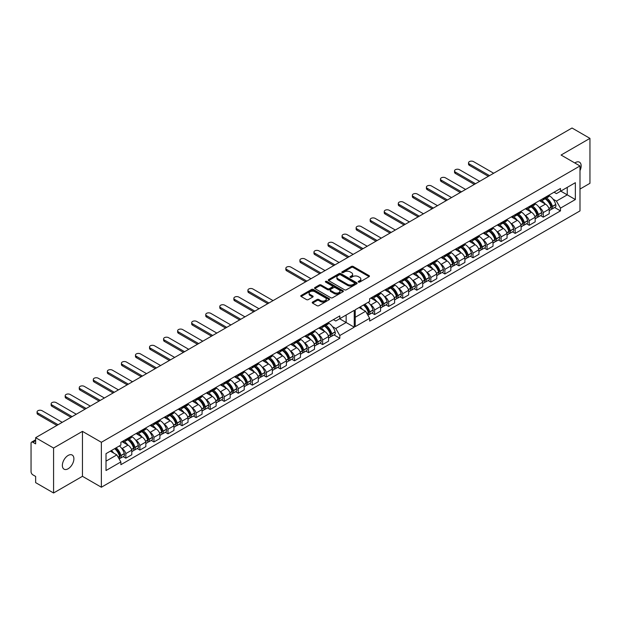 <?xml version="1.0" encoding="UTF-8"?>
<svg xmlns="http://www.w3.org/2000/svg" width="621" height="621" viewBox="0 0 621 621"><rect width="100%" height="100%" fill="white"/><g stroke="black" fill="none" stroke-linecap="round" stroke-linejoin="round"><path stroke-width="0.93" d="M579.991 170.612A8.158 4.712 120 0 0 579.478 162.182A8.158 4.712 120 0 0 575.395 162.586A8.158 4.712 120 0 0 574.798 162.966M68.124 468.77A8.158 4.712 120 0 0 73.457 461.582A8.158 4.712 120 0 0 72.207 455.046A8.158 4.712 120 0 0 68.124 455.449A8.158 4.712 120 0 0 62.799 462.637A8.158 4.712 120 0 0 64.048 469.173A8.158 4.712 120 0 0 68.124 468.77M358.457 282.089A0.877 0.505 0 0 0 359.699 282.089L369.091 276.663A1.25 0.722 0 0 0 369.464 276.151A1.25 0.722 0 0 0 369.091 275.639L353.178 266.448A1.25 0.722 0 0 0 351.408 266.448L342.008 271.874A0.877 0.505 0 0 0 343.25 272.588L344.461 271.889A4.005 2.313 0 0 1 350.128 271.889L351.447 272.65A4.005 2.313 0 0 1 352.619 274.288A4.005 2.313 0 0 1 351.447 275.918L350.236 276.624A0.877 0.505 0 0 0 351.47 277.339L352.689 276.632A4.005 2.313 0 0 1 358.348 276.632L359.675 277.401A4.005 2.313 0 0 1 360.848 279.039A4.005 2.313 0 0 1 359.675 280.669L358.457 281.367A0.877 0.505 0 0 0 358.457 282.089L358.457 281.367M344.554 289.805A1.25 0.722 0 0 0 346.324 289.805L356.757 283.781A1.25 0.722 0 0 0 357.122 283.277A1.25 0.722 0 0 0 356.757 282.765L340.836 273.574A1.25 0.722 0 0 0 339.066 273.574L328.633 279.597A1.25 0.722 0 0 0 328.268 280.11A1.25 0.722 0 0 0 328.633 280.614L344.554 289.805M35.645 437.689L572.019 128.011L589.95 138.367L561.073 155.04L579.991 165.962L101.37 442.292L82.453 431.37L53.577 448.036L35.645 437.689L35.645 443.875L32.851 442.268A2.546 1.475 -120 0 0 31.578 442.136A2.546 1.475 -120 0 0 31.05 443.309L31.05 471.712A2.546 1.475 -120 0 0 32.851 474.832L35.645 476.447L35.645 482.633L53.577 492.989L82.453 476.315L101.37 487.237L579.991 210.907L579.991 165.962M312.58 302.085A1.25 0.722 0 0 0 312.216 302.598A1.25 0.722 0 0 0 312.58 303.11L317.044 305.687A1.25 0.722 0 0 0 318.814 305.687L329.254 299.664A1.25 0.722 0 0 0 329.619 299.151A1.25 0.722 0 0 0 329.254 298.639L313.333 289.448A1.25 0.722 0 0 0 311.563 289.448L301.131 295.48A1.25 0.722 0 0 0 300.758 295.984A1.25 0.722 0 0 0 301.131 296.496L306.526 299.609A1.25 0.722 0 0 0 308.288 299.609L312.759 297.032A1.25 0.722 0 0 0 313.124 296.52A1.25 0.722 0 0 0 312.759 296.015L310.081 294.47A3.346 1.933 0 0 1 309.103 293.104A3.346 1.933 0 0 1 311.168 291.319A3.346 1.933 0 0 1 314.816 291.738L325.295 297.785A3.346 1.933 0 0 1 326.273 299.151A3.346 1.933 0 0 1 324.209 300.937A3.346 1.933 0 0 1 320.56 300.517L318.814 299.508A1.25 0.722 0 0 0 317.044 299.508L312.58 302.085L312.58 303.11L317.044 300.548L317.044 299.508M325.932 282.276A0.877 0.505 0 0 1 326.817 282.4L342.986 291.73L332.569 297.746A1.25 0.722 0 0 1 330.799 297.746L314.878 288.555L319.349 286.002L319.349 284.961L314.878 287.539A1.25 0.722 0 0 0 314.513 288.051A1.25 0.722 0 0 0 314.878 288.555L314.878 287.539M319.349 286.002A1.25 0.722 0 0 1 321.119 286.002L321.119 284.961A1.25 0.722 0 0 0 319.349 284.961M321.119 284.961L327.57 288.687A1.25 0.722 0 0 0 329.34 288.687L332.305 286.972A1.25 0.722 0 0 0 332.67 286.467A1.25 0.722 0 0 0 332.305 285.955L325.583 282.074A0.877 0.505 0 0 1 326.817 281.36L343.002 290.706A1.25 0.722 0 0 1 343.374 291.21A1.25 0.722 0 0 1 343.002 291.723L343.002 290.706M579.991 189.063L589.95 183.311L589.95 138.367M121.669 448.339L122.05 448.564A5.861 3.384 60 0 1 125.838 453.578L131.784 450.147A5.861 3.384 -120 0 0 127.996 445.125L122.011 441.671M124.984 441.36L130.93 437.929A5.861 3.384 -120 0 0 131.784 436.99L125.838 440.421A5.861 3.384 60 0 1 124.984 441.36A5.861 3.384 60 0 1 122.585 441.337M125.838 440.421L125.838 439.458M123.152 456.637L125.838 458.182L125.838 453.578M135.727 440.227L136.108 440.444A5.861 3.384 60 0 1 139.896 445.467L139.896 450.07L145.842 446.639L145.842 442.028A5.861 3.384 -120 0 0 142.054 437.013L136.061 433.551M139.896 431.339L139.896 432.301A5.861 3.384 60 0 1 139.042 433.241A5.861 3.384 60 0 1 136.636 433.217M137.21 448.517L139.896 450.07M125.838 458.182L131.784 454.751L131.784 450.147M131.784 436.99L131.784 436.02M319.931 343.025L322.617 344.57L328.563 341.139L328.563 336.535A5.861 3.384 -120 0 0 324.783 331.513L318.79 328.059M322.617 325.846L322.617 326.809A5.861 3.384 60 0 1 321.763 327.748L327.709 324.317A5.861 3.384 -120 0 0 328.563 323.378L328.563 322.415M318.449 334.727L318.837 334.952A5.861 3.384 60 0 1 322.617 339.966L322.617 344.57M321.763 327.748A5.861 3.384 60 0 1 319.365 327.725M305.881 351.137L308.559 352.689L314.513 349.258L314.513 344.647A5.861 3.384 -120 0 0 310.725 339.633L304.732 336.171M308.559 333.958L308.559 334.921A5.861 3.384 60 0 1 307.705 335.86L313.659 332.429A5.861 3.384 -120 0 0 314.513 331.49L314.513 330.527M304.399 342.846L304.779 343.064A5.861 3.384 60 0 1 308.559 348.086L308.559 352.689M307.705 335.86A5.861 3.384 60 0 1 305.307 335.837M291.823 359.256L294.509 360.801L300.455 357.37L300.455 352.767A5.861 3.384 -120 0 0 296.667 347.744L290.675 344.29M294.509 342.078L294.509 343.04A5.861 3.384 60 0 1 293.655 343.98L299.601 340.549A5.861 3.384 -120 0 0 300.455 339.609L300.455 338.639M290.341 350.958L290.721 351.183A5.861 3.384 60 0 1 294.509 356.198L294.509 360.801M293.655 343.98A5.861 3.384 60 0 1 291.249 343.956M277.766 367.368L280.451 368.921L286.397 365.482L286.397 360.879A5.861 3.384 -120 0 0 282.617 355.864L276.624 352.402M280.451 350.19L280.451 351.152A5.861 3.384 60 0 1 279.597 352.091L285.544 348.66A5.861 3.384 -120 0 0 286.397 347.721L286.397 346.759M276.283 359.07L276.663 359.295A5.861 3.384 60 0 1 280.451 364.31L280.451 368.921M279.597 352.091A5.861 3.384 60 0 1 277.199 352.068M263.708 375.48L266.393 377.032L272.34 373.601L272.34 368.998A5.861 3.384 -120 0 0 268.559 363.976L262.567 360.514M266.393 358.309L266.393 359.272A5.861 3.384 60 0 1 265.54 360.211L271.486 356.772A5.861 3.384 -120 0 0 272.34 355.833L272.34 354.87M262.225 367.19L262.613 367.407A5.861 3.384 60 0 1 266.393 372.429L266.393 377.032M265.54 360.211A5.861 3.384 60 0 1 263.141 360.188M249.658 383.599L252.336 385.152L258.289 381.713L258.289 377.11A5.861 3.384 -120 0 0 254.501 372.088L248.509 368.633M252.336 366.421L252.336 367.384A5.861 3.384 60 0 1 251.489 368.323L257.436 364.892A5.861 3.384 -120 0 0 258.289 363.953L258.289 362.99M248.175 375.301L248.555 375.526A5.861 3.384 60 0 1 252.336 380.541L252.336 385.152M251.489 368.323A5.861 3.384 60 0 1 249.083 368.3M235.6 391.711L238.285 393.264L244.232 389.833L244.232 385.222A5.861 3.384 -120 0 0 240.443 380.207L234.451 376.745M238.285 374.533L238.285 375.503A5.861 3.384 60 0 1 237.432 376.442L243.378 373.004A5.861 3.384 -120 0 0 244.232 372.064L244.232 371.102M234.117 383.421L234.497 383.638A5.861 3.384 60 0 1 238.285 388.661L238.285 393.264M237.432 376.442A5.861 3.384 60 0 1 235.025 376.411M221.542 399.831L224.228 401.376L230.174 397.945L230.174 393.341A5.861 3.384 -120 0 0 226.393 388.319L220.401 384.865M224.228 382.652L224.228 383.615A5.861 3.384 60 0 1 223.374 384.554L229.32 381.123A5.861 3.384 -120 0 0 230.174 380.184L230.174 379.221M220.059 391.533L220.447 391.758A5.861 3.384 60 0 1 224.228 396.772L224.228 401.376M223.374 384.554A5.861 3.384 60 0 1 220.975 384.531M207.484 407.943L210.17 409.495L216.116 406.064L216.116 401.453A5.861 3.384 -120 0 0 212.335 396.439L206.343 392.977M210.17 390.764L210.17 391.727A5.861 3.384 60 0 1 209.316 392.666L215.262 389.235A5.861 3.384 -120 0 0 216.116 388.296L216.116 387.333M206.009 399.652L206.389 399.87A5.861 3.384 60 0 1 210.17 404.892L210.17 409.495M209.316 392.666A5.861 3.384 60 0 1 206.917 392.643M193.434 416.062L196.12 417.607L202.066 414.176L202.066 409.573A5.861 3.384 -120 0 0 198.278 404.55L192.285 401.088M196.12 398.884L196.12 399.846A5.861 3.384 60 0 1 195.266 400.786L201.212 397.355A5.861 3.384 -120 0 0 202.066 396.415L202.066 395.445M191.951 407.764L192.331 407.981A5.861 3.384 60 0 1 196.12 413.004L196.12 417.607M195.266 400.786A5.861 3.384 60 0 1 192.859 400.762M179.376 424.174L182.062 425.727L188.008 422.288L188.008 417.685A5.861 3.384 -120 0 0 184.22 412.67L178.227 409.208M182.062 406.996L182.062 407.958A5.861 3.384 60 0 1 181.208 408.897L187.154 405.466A5.861 3.384 -120 0 0 188.008 404.527L188.008 403.565M177.893 415.876L178.274 416.101A5.861 3.384 60 0 1 182.062 421.116L182.062 425.727M181.208 408.897A5.861 3.384 60 0 1 178.809 408.874M165.318 432.286L168.004 433.838L173.95 430.407L173.95 425.804A5.861 3.384 -120 0 0 170.17 420.782L164.177 417.32M168.004 415.115L168.004 416.078A5.861 3.384 60 0 1 167.15 417.017L173.096 413.578A5.861 3.384 -120 0 0 173.95 412.639L173.95 411.676M163.835 423.996L164.223 424.213A5.861 3.384 60 0 1 168.004 429.235L168.004 433.838M167.15 417.017A5.861 3.384 60 0 1 164.751 416.994M151.268 440.405L153.946 441.95L159.892 438.519L159.892 433.916A5.861 3.384 -120 0 0 156.112 428.894L150.119 425.439M153.946 423.227L153.946 424.19A5.861 3.384 60 0 1 153.092 425.129L159.038 421.698A5.861 3.384 -120 0 0 159.892 420.759L159.892 419.796M149.785 432.107L150.166 432.332A5.861 3.384 60 0 1 153.946 437.347L153.946 441.95M153.092 425.129A5.861 3.384 60 0 1 150.693 425.106M139.042 433.241L144.988 429.81A5.861 3.384 -120 0 0 145.842 428.87L145.842 427.908M153.946 437.347L159.892 433.916M168.004 429.235L173.95 425.804M182.062 421.116L188.008 417.685M196.12 413.004L202.066 409.573M210.17 404.892L216.116 401.453M224.228 396.772L230.174 393.341M238.285 388.661L244.232 385.222M252.336 380.541L258.289 377.11M266.393 372.429L272.34 368.998M280.451 364.31L286.397 360.879M294.509 356.198L300.455 352.767M308.559 348.086L314.513 344.647M322.617 339.966L328.563 336.535M139.896 445.467L145.842 442.028M159.892 420.759L153.946 424.19M173.95 412.639L168.004 416.078M188.008 404.527L182.062 407.958M202.066 396.415L196.12 399.846M216.116 388.296L210.17 391.727M230.174 380.184L224.228 383.615M244.232 372.064L238.285 375.503M258.289 363.953L252.336 367.384M272.34 355.833L266.393 359.272M286.397 347.721L280.451 351.152M300.455 339.609L294.509 343.04M314.513 331.49L308.559 334.921M328.563 323.378L322.617 326.809M145.842 428.87L139.896 432.301M346.138 315.026L354.242 310.345L354.242 327.197L339.827 335.519L335.775 328.501L346.138 322.516L346.138 315.026M106.012 461.147L116.826 454.906L120.878 461.931L106.012 470.516L106.012 453.656L120.878 445.078L120.878 442.315L339.827 315.91L339.827 318.666L335.775 321.01L333.384 319.629M332.507 326.615L335.775 328.501M339.648 318.775L354.242 327.197M53.577 448.036L53.577 492.989M370.442 304.717L370.822 304.934A5.861 3.384 60 0 1 374.61 309.949L374.61 314.56L380.557 311.121L380.557 306.518A5.861 3.384 -120 0 0 376.768 301.503L370.776 298.041M374.61 295.829L374.61 296.791A5.861 3.384 60 0 1 373.757 297.731A5.861 3.384 60 0 1 371.35 297.707M371.925 313.007L374.61 314.56M373.757 297.731L379.703 294.3A5.861 3.384 -120 0 0 380.557 293.36L380.557 292.398M384.5 296.597L384.88 296.822A5.861 3.384 60 0 1 388.661 301.837L388.661 306.44L394.607 303.009L394.607 298.406A5.861 3.384 -120 0 0 390.826 293.384L384.834 289.929M388.661 287.717L388.661 288.68A5.861 3.384 60 0 1 387.807 289.619A5.861 3.384 60 0 1 385.408 289.596M385.983 304.895L388.661 306.44M387.807 289.619L393.753 286.188A5.861 3.384 -120 0 0 394.607 285.249L394.607 284.278M398.55 288.486L398.938 288.703A5.861 3.384 60 0 1 402.718 293.725L402.718 298.328L408.665 294.897L408.665 290.286A5.861 3.384 -120 0 0 404.884 285.272L398.892 281.81M402.718 279.597L402.718 280.56A5.861 3.384 60 0 1 401.865 281.499A5.861 3.384 60 0 1 399.466 281.476M400.033 296.776L402.718 298.328M401.865 281.499L407.811 278.068A5.861 3.384 -120 0 0 408.665 277.129L408.665 276.166M412.608 280.366L412.988 280.591A5.861 3.384 60 0 1 416.776 285.606L416.776 290.209L422.722 286.778L422.722 282.175A5.861 3.384 -120 0 0 418.934 277.152L412.942 273.698M416.776 271.486L416.776 272.448A5.861 3.384 60 0 1 415.923 273.387A5.861 3.384 60 0 1 413.516 273.364M414.091 288.664L416.776 290.209M415.923 273.387L421.869 269.956A5.861 3.384 -120 0 0 422.722 269.017L422.722 268.055M426.666 272.254L427.046 272.472A5.861 3.384 60 0 1 430.834 277.494L430.834 282.097L436.78 278.666L436.78 274.063A5.861 3.384 -120 0 0 432.992 269.04L427 265.578M430.834 263.374L430.834 264.336A5.861 3.384 60 0 1 429.98 265.276A5.861 3.384 60 0 1 427.574 265.252M428.148 280.545L430.834 282.097M429.98 265.276L435.926 261.837A5.861 3.384 -120 0 0 436.78 260.898L436.78 259.935M440.724 264.135L441.104 264.36A5.861 3.384 60 0 1 444.884 269.374L444.884 273.985L450.83 270.546L450.83 265.943A5.861 3.384 -120 0 0 447.05 260.929L441.057 257.467M444.884 255.254L444.884 256.217A5.861 3.384 60 0 1 444.031 257.156A5.861 3.384 60 0 1 441.632 257.133M442.199 272.433L444.884 273.985M444.031 257.156L449.977 253.725A5.861 3.384 -120 0 0 450.83 252.786L450.83 251.823M454.774 256.023L455.154 256.24A5.861 3.384 60 0 1 458.942 261.262L458.942 265.866L464.888 262.435L464.888 257.831A5.861 3.384 -120 0 0 461.108 252.809L455.115 249.347M458.942 247.142L458.942 248.105A5.861 3.384 60 0 1 458.088 249.044A5.861 3.384 60 0 1 455.69 249.021M456.256 264.321L458.942 265.866M458.088 249.044L464.034 245.613A5.861 3.384 -120 0 0 464.888 244.674L464.888 243.704M468.832 247.911L469.212 248.128A5.861 3.384 60 0 1 473 253.151L473 257.754L478.946 254.323L478.946 249.712A5.861 3.384 -120 0 0 475.158 244.697L469.165 241.235M473 239.023L473 239.985A5.861 3.384 60 0 1 472.146 240.925A5.861 3.384 60 0 1 469.74 240.901M470.314 256.201L473 257.754M472.146 240.925L478.092 237.494A5.861 3.384 -120 0 0 478.946 236.554L478.946 235.592M482.89 239.791L483.27 240.016A5.861 3.384 60 0 1 487.05 245.031L487.05 249.634L493.004 246.203L493.004 241.6A5.861 3.384 -120 0 0 489.216 236.578L483.223 233.123M487.05 230.911L487.05 231.874A5.861 3.384 60 0 1 486.204 232.813A5.861 3.384 60 0 1 483.798 232.79M484.372 248.09L487.05 249.634M486.204 232.813L492.15 229.382A5.861 3.384 -120 0 0 493.004 228.443L493.004 227.48M496.94 231.68L497.328 231.897A5.861 3.384 60 0 1 501.108 236.919L501.108 241.522L507.054 238.091L507.054 233.48A5.861 3.384 -120 0 0 503.274 228.466L497.281 225.004M501.108 222.792L501.108 223.762A5.861 3.384 60 0 1 500.254 224.701A5.861 3.384 60 0 1 497.856 224.67M498.422 239.97L501.108 241.522M500.254 224.701L506.2 221.262A5.861 3.384 -120 0 0 507.054 220.323L507.054 219.36M510.998 223.56L511.378 223.785A5.861 3.384 60 0 1 515.166 228.8L515.166 233.411L521.112 229.972L521.112 225.369A5.861 3.384 -120 0 0 517.332 220.346L511.339 216.892M515.166 214.68L515.166 215.642A5.861 3.384 60 0 1 514.312 216.582A5.861 3.384 60 0 1 511.914 216.558M512.48 231.858L515.166 233.411M514.312 216.582L520.258 213.15A5.861 3.384 -120 0 0 521.112 212.211L521.112 211.249M525.055 215.448L525.436 215.666A5.861 3.384 60 0 1 529.224 220.688L529.224 225.291L535.17 221.86L535.17 217.257A5.861 3.384 -120 0 0 531.382 212.235L525.389 208.772M529.224 206.568L529.224 207.53A5.861 3.384 60 0 1 528.37 208.47A5.861 3.384 60 0 1 525.964 208.446M526.538 223.739L529.224 225.291M528.37 208.47L534.316 205.031A5.861 3.384 -120 0 0 535.17 204.092L535.17 203.129M539.113 207.329L539.494 207.554A5.861 3.384 60 0 1 543.274 212.568L543.274 217.179L549.228 213.74L549.228 209.137A5.861 3.384 -120 0 0 545.44 204.123L539.447 200.661M543.274 198.448L543.274 199.411A5.861 3.384 60 0 1 542.42 200.35A5.861 3.384 60 0 1 540.022 200.327M540.596 215.627L543.274 217.179M549.228 195.017L549.228 195.98L543.274 199.411M542.42 200.35L548.374 196.919A5.861 3.384 -120 0 0 549.228 195.98M515.166 228.8L521.112 225.369M501.108 236.919L507.054 233.48M487.05 245.031L493.004 241.6M473 253.151L478.946 249.712M458.942 261.262L464.888 257.831M444.884 269.374L450.83 265.943M430.834 277.494L436.78 274.063M416.776 285.606L422.722 282.175M402.718 293.725L408.665 290.286M388.661 301.837L394.607 298.406M374.61 309.949L380.557 306.518M529.224 220.688L535.17 217.257M543.274 212.568L549.228 209.137M521.112 212.211L515.166 215.642M507.054 220.323L501.108 223.762M493.004 228.443L487.05 231.874M478.946 236.554L473 239.985M464.888 244.674L458.942 248.105M450.83 252.786L444.884 256.217M436.78 260.898L430.834 264.336M422.722 269.017L416.776 272.448M408.665 277.129L402.718 280.56M394.607 285.249L388.661 288.68M380.557 293.36L374.61 296.791M535.17 204.092L529.224 207.53M554.041 192.231L556.432 193.612L560.484 191.268L560.484 188.512L369.65 298.693L369.65 301.449L355.235 309.77L355.235 326.623L369.65 318.301L369.65 321.057L560.484 210.884L560.484 208.128L556.432 201.103L567.245 194.862L567.245 187.371L575.356 182.69L575.356 199.543L560.484 208.128M554.646 207.515L560.484 210.884M355.235 317.261L365.598 311.284L359.109 307.535M365.598 311.284L369.65 318.301M553.055 199.155L556.432 201.103M339.827 318.666L354.242 310.345M120.878 461.931L120.878 464.687L339.827 338.282L339.827 335.519M560.484 191.268L575.356 182.69M101.37 487.237L101.37 442.292M82.453 476.315L82.453 431.37M560.755 191.113L575.356 199.543M116.826 454.906L110.336 451.164M333.989 334.905L339.827 338.282M358.806 282.213L359.675 281.709A4.005 2.313 0 0 0 360.848 280.079L360.848 279.039M352.619 274.288L352.619 275.328A4.005 2.313 0 0 1 351.447 276.958L350.586 277.463M369.076 276.671L353.178 267.488A1.25 0.722 0 0 0 351.408 267.488L342.357 272.712M326.273 299.151L326.273 300.191A3.346 1.933 0 0 1 324.209 301.977A3.346 1.933 0 0 1 320.56 301.558L318.814 300.548A1.25 0.722 0 0 0 317.044 300.548M309.103 293.104L309.103 294.144A3.346 1.933 0 0 0 310.081 295.511L310.081 294.47M312.759 296.015L312.759 297.032L310.081 295.511M329.254 298.639L329.254 299.664L313.333 290.488A1.25 0.722 0 0 0 311.563 290.488L301.146 296.504L301.131 295.48M321.119 286.002L327.57 289.728A1.25 0.722 0 0 0 329.34 289.728L332.305 288.012A1.25 0.722 0 0 0 332.67 287.507L332.67 286.467M334.269 292.553A3.346 1.933 0 0 0 337.917 292.972A3.346 1.933 0 0 0 339.982 291.187A3.346 1.933 0 0 0 339.004 289.821L335.309 287.694A1.25 0.722 0 0 0 333.539 287.694L330.582 289.402A1.25 0.722 0 0 0 330.209 289.914A1.25 0.722 0 0 0 330.582 290.418L334.269 292.553L334.269 293.593A3.346 1.933 0 0 0 337.917 294.012A3.346 1.933 0 0 0 339.982 292.227L339.982 291.187M330.209 289.914L330.209 290.954A1.25 0.722 0 0 0 330.582 291.459L330.582 290.418M334.269 293.593L330.582 291.459M356.741 283.797L340.836 274.614A1.25 0.722 0 0 0 339.066 274.614L328.649 280.63M354.544 283.634A0.877 0.505 0 0 0 354.544 282.912L340.572 274.847A0.877 0.505 0 0 0 339.338 274.847L338.049 275.592A4.005 2.313 0 0 0 336.877 277.222A4.005 2.313 0 0 0 338.049 278.86L347.605 284.371A4.005 2.313 0 0 0 353.264 284.371L354.544 283.634L354.544 284.674A0.877 0.505 0 0 0 354.801 284.317L354.801 283.277M336.877 277.222L336.877 278.262A4.005 2.313 0 0 0 338.049 279.9L338.049 278.86M354.544 284.674L353.264 285.412A4.005 2.313 0 0 1 347.605 285.412L338.049 279.9M545.354 198.658A8.026 4.634 60 0 1 546.069 199.023A8.026 4.634 60 0 1 551.355 206.226L551.401 206.389A1.56 0.9 60 0 1 551.153 207.616A1.56 0.9 60 0 1 551.122 207.639M549.228 195.693A9.688 5.589 60 0 1 549.36 195.77A9.688 5.589 60 0 1 555.733 204.464L555.779 204.627A3.214 1.855 60 0 1 555.267 207.15L551.984 209.052A3.214 1.855 -120 0 0 552.488 206.529L552.442 206.358A9.688 5.589 -120 0 0 546.558 197.967M493.679 173.243L473.536 161.623A2.934 1.692 0 0 0 470.345 161.25A2.934 1.692 0 0 0 468.537 162.818A2.934 1.692 0 0 0 469.391 164.014L469.391 165.365A2.934 1.692 180 0 1 468.537 164.169L468.537 162.818M545.114 198.798A9.688 5.589 60 0 1 550.998 207.189L551.052 207.36A3.214 1.855 60 0 1 550.54 209.882L549.228 210.643M488.362 176.317L469.391 165.365M551.091 209.176A3.214 1.855 -120 0 0 551.984 209.052M541.675 200.606A9.688 5.589 60 0 1 545.168 203.967M489.534 175.642L469.391 164.014M549.104 203.013L550.338 203.727M528.044 210.309A8.026 4.634 -120 0 0 527.33 209.844A8.026 4.634 -120 0 0 526.616 209.479M531.343 206.746A8.026 4.634 60 0 1 532.057 207.111A8.026 4.634 60 0 1 537.344 214.315L537.39 214.478A1.56 0.9 60 0 1 537.142 215.704A1.56 0.9 60 0 1 537.111 215.728M535.17 203.758A9.688 5.589 60 0 1 535.349 203.859A9.688 5.589 60 0 1 541.722 212.553L541.768 212.716A3.214 1.855 60 0 1 541.256 215.239L537.972 217.14A3.214 1.855 -120 0 0 538.477 214.618L538.43 214.447A9.688 5.589 -120 0 0 532.546 206.056M479.668 181.332L459.524 169.712A2.934 1.692 0 0 0 456.334 169.339A2.934 1.692 0 0 0 454.525 170.907A2.934 1.692 0 0 0 455.387 172.102L455.387 173.453A2.934 1.692 180 0 1 454.525 172.258L454.525 170.907M531.102 206.886A9.688 5.589 60 0 1 536.986 215.277L537.041 215.448A3.214 1.855 60 0 1 536.528 217.971L535.17 218.763M474.351 184.406L455.387 173.453M537.08 217.265A3.214 1.855 -120 0 0 537.972 217.14M527.687 208.71A9.688 5.589 60 0 1 531.227 212.141M475.523 183.731L455.387 172.102M535.092 211.101L536.334 211.815M513.986 218.421A8.026 4.634 -120 0 0 513.272 217.955A8.026 4.634 -120 0 0 512.558 217.598M517.285 214.866A8.026 4.634 60 0 1 518.007 215.223A8.026 4.634 60 0 1 523.286 222.427L523.332 222.597A1.56 0.9 60 0 1 523.084 223.824A1.56 0.9 60 0 1 523.053 223.839M521.112 211.87A9.688 5.589 60 0 1 521.291 211.978A9.688 5.589 60 0 1 527.664 220.665L527.71 220.828A3.214 1.855 60 0 1 527.206 223.358L523.914 225.26A3.214 1.855 -120 0 0 524.427 222.729L524.372 222.566A9.688 5.589 -120 0 0 518.488 214.175M465.61 189.452L445.474 177.823A2.934 1.692 0 0 0 442.276 177.459A2.934 1.692 0 0 0 440.468 179.019A2.934 1.692 0 0 0 441.329 180.214L441.329 181.573A2.934 1.692 180 0 1 440.468 180.369L440.468 179.019M517.045 215.006A9.688 5.589 60 0 1 522.936 223.397L522.983 223.56A3.214 1.855 60 0 1 522.471 226.091L521.112 226.875M460.293 192.518L441.329 181.573M523.022 225.376A3.214 1.855 -120 0 0 523.914 225.26M513.637 216.822A9.688 5.589 60 0 1 517.169 220.261M461.465 191.842L441.329 180.214M521.042 219.213L522.277 219.927M499.928 226.533A8.026 4.634 -120 0 0 499.214 226.075A8.026 4.634 -120 0 0 498.508 225.71M503.235 222.978A8.026 4.634 60 0 1 503.949 223.343A8.026 4.634 60 0 1 509.228 230.546L509.274 230.709A1.56 0.9 60 0 1 509.034 231.936A1.56 0.9 60 0 1 508.995 231.959M507.054 219.989A9.688 5.589 60 0 1 507.241 220.09A9.688 5.589 60 0 1 513.606 228.776L513.652 228.947A3.214 1.855 60 0 1 513.148 231.47L509.857 233.372A3.214 1.855 -120 0 0 510.369 230.841L510.322 230.678A9.688 5.589 -120 0 0 504.431 222.287M451.552 197.563L431.416 185.943A2.934 1.692 0 0 0 428.226 185.57A2.934 1.692 0 0 0 426.41 187.138A2.934 1.692 0 0 0 427.271 188.334L427.271 189.684A2.934 1.692 180 0 1 426.41 188.489L426.41 187.138M502.987 223.118A9.688 5.589 60 0 1 508.878 231.509L508.925 231.68A3.214 1.855 60 0 1 508.42 234.202L507.054 234.986M446.235 200.637L427.271 189.684M508.972 233.488A3.214 1.855 -120 0 0 509.857 233.372M499.579 224.942A9.688 5.589 60 0 1 503.111 228.373M447.407 199.962L427.271 188.334M506.984 227.333L508.219 228.047M485.878 234.653A8.026 4.634 -120 0 0 485.164 234.187A8.026 4.634 -120 0 0 484.45 233.83M489.177 231.097A8.026 4.634 60 0 1 489.891 231.454A8.026 4.634 60 0 1 495.178 238.658L495.224 238.829A1.56 0.9 60 0 1 494.976 240.055A1.56 0.9 60 0 1 494.937 240.071M493.004 228.101A9.688 5.589 60 0 1 493.183 228.202A9.688 5.589 60 0 1 499.556 236.896L499.602 237.059A3.214 1.855 60 0 1 499.09 239.59L495.806 241.484A3.214 1.855 -120 0 0 496.311 238.961L496.264 238.79A9.688 5.589 -120 0 0 490.373 230.399M437.495 205.683L417.359 194.055A2.934 1.692 0 0 0 414.168 193.69A2.934 1.692 0 0 0 412.36 195.25A2.934 1.692 0 0 0 413.213 196.446L413.213 197.796A2.934 1.692 180 0 1 412.36 196.601L412.36 195.25M488.937 231.237A9.688 5.589 60 0 1 494.821 239.628L494.867 239.791A3.214 1.855 60 0 1 494.363 242.322L493.004 243.106M432.185 208.749L413.213 197.796M494.914 241.608A3.214 1.855 -120 0 0 495.806 241.484M485.521 233.054A9.688 5.589 60 0 1 489.061 236.492M433.349 208.074L413.213 196.446M492.927 235.444L494.161 236.159M471.82 242.764A8.026 4.634 -120 0 0 471.106 242.299A8.026 4.634 -120 0 0 470.392 241.942M475.119 239.209A8.026 4.634 60 0 1 475.833 239.574A8.026 4.634 60 0 1 481.12 246.778L481.166 246.941A1.56 0.9 60 0 1 480.918 248.167A1.56 0.9 60 0 1 480.887 248.183M478.946 236.221A9.688 5.589 60 0 1 479.125 236.322A9.688 5.589 60 0 1 485.498 245.008L485.544 245.179A3.214 1.855 60 0 1 485.04 247.701L481.749 249.603A3.214 1.855 -120 0 0 482.253 247.073L482.207 246.91A9.688 5.589 -120 0 0 476.323 238.518M423.444 213.795L403.308 202.167A2.934 1.692 0 0 0 400.11 201.802A2.934 1.692 0 0 0 398.302 203.362A2.934 1.692 0 0 0 399.163 204.565L399.163 205.916A2.934 1.692 180 0 1 398.302 204.72L398.302 203.362M474.879 239.349A9.688 5.589 60 0 1 480.77 247.74L480.817 247.911A3.214 1.855 60 0 1 480.305 250.434L478.946 251.218M418.127 216.861L399.163 205.916M480.856 249.72A3.214 1.855 -120 0 0 481.749 249.603M471.471 241.173A9.688 5.589 60 0 1 475.003 244.604M419.299 216.186L399.163 204.565M478.876 243.564L480.111 244.27M457.762 250.884A8.026 4.634 -120 0 0 457.048 250.418A8.026 4.634 -120 0 0 456.334 250.061M461.061 247.329A8.026 4.634 60 0 1 461.783 247.686A8.026 4.634 60 0 1 467.062 254.889L467.108 255.052A1.56 0.9 60 0 1 466.86 256.279A1.56 0.9 60 0 1 466.829 256.302M464.888 244.332A9.688 5.589 60 0 1 465.067 244.433A9.688 5.589 60 0 1 471.44 253.127L471.486 253.29A3.214 1.855 60 0 1 470.982 255.821L467.691 257.715A3.214 1.855 -120 0 0 468.203 255.192L468.149 255.021A9.688 5.589 -120 0 0 462.265 246.63M409.386 221.907L389.251 210.286A2.934 1.692 0 0 0 386.052 209.921A2.934 1.692 0 0 0 384.244 211.482A2.934 1.692 0 0 0 385.105 212.677L385.105 214.028A2.934 1.692 180 0 1 384.244 212.832L384.244 211.482M460.821 247.469A9.688 5.589 60 0 1 466.713 255.86L466.759 256.023A3.214 1.855 60 0 1 466.247 258.546L464.888 259.337M404.069 224.981L385.105 214.028M466.798 257.839A3.214 1.855 -120 0 0 467.691 257.715M457.413 249.285A9.688 5.589 60 0 1 460.945 252.716M405.241 224.305L385.105 212.677M464.818 251.676L466.053 252.39M443.704 258.996A8.026 4.634 -120 0 0 442.998 258.53A8.026 4.634 -120 0 0 442.284 258.173M447.011 255.441A8.026 4.634 60 0 1 447.725 255.798A8.026 4.634 60 0 1 453.004 263.001L453.051 263.172A1.56 0.9 60 0 1 452.81 264.399A1.56 0.9 60 0 1 452.771 264.414M450.83 252.452A9.688 5.589 60 0 1 451.017 252.553A9.688 5.589 60 0 1 457.382 261.239L457.436 261.41A3.214 1.855 60 0 1 456.924 263.933L453.633 265.835A3.214 1.855 -120 0 0 454.145 263.304L454.098 263.141A9.688 5.589 -120 0 0 448.207 254.75M395.329 230.026L375.193 218.398A2.934 1.692 0 0 0 372.002 218.033A2.934 1.692 0 0 0 370.194 219.593A2.934 1.692 0 0 0 371.048 220.789L371.048 222.147A2.934 1.692 180 0 1 370.194 220.952L370.194 219.593M446.763 255.58A9.688 5.589 60 0 1 452.655 263.972L452.701 264.135A3.214 1.855 60 0 1 452.197 266.665L450.83 267.449M390.011 233.092L371.048 222.147M452.748 265.951A3.214 1.855 -120 0 0 453.633 265.835M443.355 257.397A9.688 5.589 60 0 1 446.887 260.836M391.183 232.417L371.048 220.789M450.761 259.788L451.995 260.502M429.654 267.115A8.026 4.634 -120 0 0 428.94 266.65A8.026 4.634 -120 0 0 428.226 266.285M432.953 263.552A8.026 4.634 60 0 1 433.668 263.917A8.026 4.634 60 0 1 438.954 271.121L439 271.284A1.56 0.9 60 0 1 438.752 272.51A1.56 0.9 60 0 1 438.713 272.534M436.78 260.564A9.688 5.589 60 0 1 436.959 260.665A9.688 5.589 60 0 1 443.332 269.359L443.378 269.522A3.214 1.855 60 0 1 442.866 272.045L439.583 273.946A3.214 1.855 -120 0 0 440.087 271.424L440.041 271.253A9.688 5.589 -120 0 0 434.149 262.862M381.271 238.138L361.135 226.518A2.934 1.692 0 0 0 357.944 226.145A2.934 1.692 0 0 0 356.136 227.713A2.934 1.692 0 0 0 356.99 228.908L356.99 230.259A2.934 1.692 180 0 1 356.136 229.064L356.136 227.713M432.713 263.692A9.688 5.589 60 0 1 438.597 272.083L438.643 272.254A3.214 1.855 60 0 1 438.139 274.777L436.78 275.561M375.961 241.212L356.99 230.259M438.69 274.071A3.214 1.855 -120 0 0 439.583 273.946M429.297 265.516A9.688 5.589 60 0 1 432.837 268.947M377.133 240.537L356.99 228.908M436.703 267.907L437.937 268.621M415.596 275.227A8.026 4.634 -120 0 0 414.882 274.761A8.026 4.634 -120 0 0 414.168 274.404M418.896 271.672A8.026 4.634 60 0 1 419.61 272.029A8.026 4.634 60 0 1 424.896 279.233L424.943 279.403A1.56 0.9 60 0 1 424.694 280.63A1.56 0.9 60 0 1 424.663 280.645M422.722 268.676A9.688 5.589 60 0 1 422.901 268.777A9.688 5.589 60 0 1 429.274 277.471L429.321 277.634A3.214 1.855 60 0 1 428.816 280.164L425.525 282.058A3.214 1.855 -120 0 0 426.029 279.535L425.983 279.372A9.688 5.589 -120 0 0 420.099 270.981M367.221 246.258L347.085 234.629A2.934 1.692 0 0 0 343.887 234.264A2.934 1.692 0 0 0 342.078 235.825A2.934 1.692 0 0 0 342.939 237.02L342.939 238.379A2.934 1.692 180 0 1 342.078 237.175L342.078 235.825M418.655 271.812A9.688 5.589 60 0 1 424.547 280.203L424.593 280.366A3.214 1.855 60 0 1 424.081 282.897L422.722 283.681M361.903 249.324L342.939 238.379M424.632 282.182A3.214 1.855 -120 0 0 425.525 282.058M415.247 273.628A9.688 5.589 60 0 1 418.779 277.067M363.075 248.648L342.939 237.02M422.653 276.019L423.887 276.733M401.539 283.339A8.026 4.634 -120 0 0 400.824 282.881A8.026 4.634 -120 0 0 400.11 282.516M404.838 279.784A8.026 4.634 60 0 1 405.56 280.149A8.026 4.634 60 0 1 410.838 287.352L410.885 287.515A1.56 0.9 60 0 1 410.636 288.742A1.56 0.9 60 0 1 410.605 288.757M408.665 276.795A9.688 5.589 60 0 1 408.843 276.896A9.688 5.589 60 0 1 415.216 285.582L415.263 285.753A3.214 1.855 60 0 1 414.758 288.276L411.467 290.178A3.214 1.855 -120 0 0 411.979 287.647L411.933 287.484A9.688 5.589 -120 0 0 406.041 279.093M353.163 254.369L333.027 242.741A2.934 1.692 0 0 0 329.829 242.376A2.934 1.692 0 0 0 328.02 243.944A2.934 1.692 0 0 0 328.882 245.14L328.882 246.49A2.934 1.692 180 0 1 328.02 245.295L328.02 243.944M404.597 279.924A9.688 5.589 60 0 1 410.489 288.315L410.535 288.486A3.214 1.855 60 0 1 410.023 291.008L408.665 291.792M347.845 257.443L328.882 246.49M410.574 290.294A3.214 1.855 -120 0 0 411.467 290.178M401.189 281.748A9.688 5.589 60 0 1 404.721 285.179M349.018 256.76L328.882 245.14M408.595 284.139L409.829 284.853M387.488 291.459A8.026 4.634 -120 0 0 386.774 290.993A8.026 4.634 -120 0 0 386.06 290.636M390.788 287.903A8.026 4.634 60 0 1 391.502 288.26A8.026 4.634 60 0 1 396.78 295.464L396.835 295.635A1.56 0.9 60 0 1 396.586 296.854A1.56 0.9 60 0 1 396.547 296.877M394.607 284.907A9.688 5.589 60 0 1 394.793 285.008A9.688 5.589 60 0 1 401.158 293.702L401.213 293.865A3.214 1.855 60 0 1 400.7 296.396L397.409 298.29A3.214 1.855 -120 0 0 397.921 295.767L397.875 295.596A9.688 5.589 -120 0 0 391.983 287.205M339.105 262.489L318.969 250.861A2.934 1.692 0 0 0 315.779 250.496A2.934 1.692 0 0 0 313.97 252.056A2.934 1.692 0 0 0 314.824 253.252L314.824 254.602A2.934 1.692 180 0 1 313.97 253.407L313.97 252.056M390.539 288.043A9.688 5.589 60 0 1 396.431 296.434L396.477 296.597A3.214 1.855 60 0 1 395.973 299.128L394.607 299.912M333.788 265.555L314.824 254.602M396.524 298.414A3.214 1.855 -120 0 0 397.409 298.29M387.131 289.86A9.688 5.589 60 0 1 390.663 293.291M334.96 264.88L314.824 253.252M394.537 292.25L395.771 292.965M373.431 299.57A8.026 4.634 -120 0 0 372.716 299.105A8.026 4.634 -120 0 0 372.002 298.748M376.73 296.015A8.026 4.634 60 0 1 377.444 296.38A8.026 4.634 60 0 1 382.73 303.584L382.777 303.747A1.56 0.9 60 0 1 382.528 304.973A1.56 0.9 60 0 1 382.489 304.989M380.557 293.027A9.688 5.589 60 0 1 380.735 293.128A9.688 5.589 60 0 1 387.108 301.814L387.155 301.985A3.214 1.855 60 0 1 386.642 304.507L383.359 306.409A3.214 1.855 -120 0 0 383.863 303.879L383.817 303.716A9.688 5.589 -120 0 0 377.925 295.324M325.055 270.601L304.911 258.973A2.934 1.692 0 0 0 301.721 258.608A2.934 1.692 0 0 0 299.912 260.168A2.934 1.692 0 0 0 300.766 261.371L300.766 262.722A2.934 1.692 180 0 1 299.912 261.526L299.912 260.168M376.489 296.155A9.688 5.589 60 0 1 382.373 304.546L382.42 304.709A3.214 1.855 60 0 1 381.915 307.24L380.557 308.024M319.737 273.667L300.766 262.722M382.466 306.526A3.214 1.855 -120 0 0 383.359 306.409M373.074 297.971A9.688 5.589 60 0 1 376.613 301.41M320.91 272.992L300.766 261.371M380.479 300.37L381.713 301.076M363.867 304.787A8.026 4.634 60 0 1 368.672 311.695L368.719 311.858A1.56 0.9 60 0 1 368.47 313.085A1.56 0.9 60 0 1 368.439 313.108M310.997 278.713L290.861 267.092A2.934 1.692 0 0 0 287.663 266.72A2.934 1.692 0 0 0 285.854 268.288A2.934 1.692 0 0 0 286.716 269.483L286.716 270.834A2.934 1.692 180 0 1 285.854 269.638L285.854 268.288M363.448 305.027A9.688 5.589 60 0 1 368.323 312.658L368.369 312.829A3.214 1.855 60 0 1 367.927 315.313M368.408 314.645A3.214 1.855 -120 0 0 369.301 314.521A3.214 1.855 -120 0 0 369.805 311.998L369.759 311.827A9.688 5.589 -120 0 0 364.892 304.197M368.175 302.295A9.688 5.589 60 0 1 373.05 309.933L373.097 310.096A3.214 1.855 60 0 1 372.592 312.627L369.301 314.521M305.679 281.787L286.716 270.834M360.157 306.929A9.688 5.589 60 0 1 362.555 309.522M306.852 281.111L286.716 269.483M366.429 308.482L367.663 309.196M321.437 329.588A8.026 4.634 -120 0 0 320.723 329.122A8.026 4.634 -120 0 0 320.009 328.765M324.744 326.033A8.026 4.634 60 0 1 325.458 326.39A8.026 4.634 60 0 1 330.737 333.593L330.783 333.764A1.56 0.9 60 0 1 330.543 334.991A1.56 0.9 60 0 1 330.504 335.006M328.563 323.036A9.688 5.589 60 0 1 328.742 323.137A9.688 5.589 60 0 1 335.115 331.831L335.161 331.994A3.214 1.855 60 0 1 334.657 334.525L331.366 336.419A3.214 1.855 -120 0 0 331.878 333.896L331.831 333.733A9.688 5.589 -120 0 0 325.94 325.342M273.061 300.618L252.926 288.99A2.934 1.692 0 0 0 249.727 288.625A2.934 1.692 0 0 0 247.919 290.186A2.934 1.692 0 0 0 248.78 291.381L248.78 292.732A2.934 1.692 180 0 1 247.919 291.536L247.919 290.186M324.496 326.172A9.688 5.589 60 0 1 330.388 334.564L330.434 334.727A3.214 1.855 60 0 1 329.93 337.257L328.563 338.041M267.744 303.685L248.78 292.732M330.473 336.543A3.214 1.855 -120 0 0 331.366 336.419M321.088 327.989A9.688 5.589 60 0 1 324.62 331.428M268.916 303.009L248.78 291.381M328.493 330.38L329.728 331.094M307.387 337.7A8.026 4.634 -120 0 0 306.673 337.242A8.026 4.634 -120 0 0 305.959 336.877M310.686 334.145A8.026 4.634 60 0 1 311.4 334.509A8.026 4.634 60 0 1 316.687 341.713L316.733 341.876A1.56 0.9 60 0 1 316.485 343.103A1.56 0.9 60 0 1 316.446 343.118M314.513 331.156A9.688 5.589 60 0 1 314.692 331.257A9.688 5.589 60 0 1 321.065 339.943L321.111 340.114A3.214 1.855 60 0 1 320.599 342.637L317.315 344.539A3.214 1.855 -120 0 0 317.82 342.008L317.773 341.845A9.688 5.589 -120 0 0 311.882 333.454M259.004 308.73L238.868 297.102A2.934 1.692 0 0 0 235.677 296.737A2.934 1.692 0 0 0 233.869 298.305A2.934 1.692 0 0 0 234.722 299.501L234.722 300.851A2.934 1.692 180 0 1 233.869 299.656L233.869 298.305M310.446 334.284A9.688 5.589 60 0 1 316.33 342.676L316.376 342.846A3.214 1.855 60 0 1 315.872 345.369L314.513 346.153M253.694 311.804L234.722 300.851M316.423 344.655A3.214 1.855 -120 0 0 317.315 344.539M307.03 336.108A9.688 5.589 60 0 1 310.57 339.54M254.858 311.121L234.722 299.501M314.436 338.499L315.67 339.213M293.329 345.819A8.026 4.634 -120 0 0 292.615 345.354A8.026 4.634 -120 0 0 291.901 344.997M296.628 342.264A8.026 4.634 60 0 1 297.343 342.621A8.026 4.634 60 0 1 302.629 349.825L302.675 349.996A1.56 0.9 60 0 1 302.427 351.214A1.56 0.9 60 0 1 302.396 351.238M300.455 339.268A9.688 5.589 60 0 1 300.634 339.369A9.688 5.589 60 0 1 307.007 348.063L307.053 348.226A3.214 1.855 60 0 1 306.541 350.756L303.258 352.65A3.214 1.855 -120 0 0 303.762 350.128L303.716 349.957A9.688 5.589 -120 0 0 297.832 341.566M244.953 316.85L224.81 305.221A2.934 1.692 0 0 0 221.619 304.857A2.934 1.692 0 0 0 219.811 306.417A2.934 1.692 0 0 0 220.672 307.612L220.672 308.963A2.934 1.692 180 0 1 219.811 307.768L219.811 306.417M296.388 342.404A9.688 5.589 60 0 1 302.272 350.795L302.326 350.958A3.214 1.855 60 0 1 301.814 353.481L300.455 354.273M239.636 319.916L220.672 308.963M302.365 352.775A3.214 1.855 -120 0 0 303.258 352.65M292.98 344.22A9.688 5.589 60 0 1 296.512 347.651M240.808 319.241L220.672 307.612M300.378 346.611L301.62 347.325M279.271 353.931A8.026 4.634 -120 0 0 278.557 353.465A8.026 4.634 -120 0 0 277.843 353.108M282.571 350.376A8.026 4.634 60 0 1 283.292 350.741A8.026 4.634 60 0 1 288.571 357.944L288.618 358.107A1.56 0.9 60 0 1 288.369 359.334A1.56 0.9 60 0 1 288.338 359.349M286.397 347.387A9.688 5.589 60 0 1 286.576 347.488A9.688 5.589 60 0 1 292.949 356.175L292.996 356.345A3.214 1.855 60 0 1 292.491 358.868L289.2 360.77A3.214 1.855 -120 0 0 289.712 358.239L289.658 358.076A9.688 5.589 -120 0 0 283.774 349.685M230.896 324.962L210.76 313.333A2.934 1.692 0 0 0 207.561 312.968A2.934 1.692 0 0 0 205.753 314.529A2.934 1.692 0 0 0 206.614 315.732L206.614 317.083A2.934 1.692 180 0 1 205.753 315.887L205.753 314.529M282.33 350.516A9.688 5.589 60 0 1 288.222 358.907L288.268 359.07A3.214 1.855 60 0 1 287.756 361.601L286.397 362.385M225.578 328.028L206.614 317.083M288.307 360.886A3.214 1.855 -120 0 0 289.2 360.77M278.922 352.332A9.688 5.589 60 0 1 282.454 355.771M226.75 327.352L206.614 315.732M286.328 354.731L287.562 355.437M265.214 362.051A8.026 4.634 -120 0 0 264.499 361.585A8.026 4.634 -120 0 0 263.793 361.22M268.52 358.488A8.026 4.634 60 0 1 269.235 358.853A8.026 4.634 60 0 1 274.513 366.056L274.56 366.219A1.56 0.9 60 0 1 274.319 367.446A1.56 0.9 60 0 1 274.28 367.469M272.34 355.499A9.688 5.589 60 0 1 272.526 355.6A9.688 5.589 60 0 1 278.891 364.294L278.938 364.457A3.214 1.855 60 0 1 278.433 366.98L275.142 368.882A3.214 1.855 -120 0 0 275.654 366.359L275.608 366.188A9.688 5.589 -120 0 0 269.716 357.797M216.838 333.073L196.702 321.453A2.934 1.692 0 0 0 193.511 321.08A2.934 1.692 0 0 0 191.695 322.648A2.934 1.692 0 0 0 192.557 323.844L192.557 325.194A2.934 1.692 180 0 1 191.695 323.999L191.695 322.648M268.272 358.627A9.688 5.589 60 0 1 274.164 367.019L274.21 367.19A3.214 1.855 60 0 1 273.706 369.712L272.34 370.504M211.52 336.147L192.557 325.194M274.257 369.006A3.214 1.855 -120 0 0 275.142 368.882M264.864 360.452A9.688 5.589 60 0 1 268.396 363.883M212.692 335.472L192.557 323.844M272.27 362.843L273.504 363.557M251.163 370.163A8.026 4.634 -120 0 0 250.449 369.697A8.026 4.634 -120 0 0 249.735 369.34M254.463 366.607A8.026 4.634 60 0 1 255.177 366.964A8.026 4.634 60 0 1 260.463 374.168L260.51 374.339A1.56 0.9 60 0 1 260.261 375.565A1.56 0.9 60 0 1 260.222 375.581M258.289 363.611A9.688 5.589 60 0 1 258.468 363.72A9.688 5.589 60 0 1 264.841 372.406L264.888 372.569A3.214 1.855 60 0 1 264.375 375.1L261.092 377.001A3.214 1.855 -120 0 0 261.596 374.471L261.55 374.308A9.688 5.589 -120 0 0 255.658 365.916M202.78 341.193L182.644 329.565A2.934 1.692 0 0 0 179.453 329.2A2.934 1.692 0 0 0 177.645 330.76A2.934 1.692 0 0 0 178.499 331.956L178.499 333.314A2.934 1.692 180 0 1 177.645 332.111L177.645 330.76M254.222 366.747A9.688 5.589 60 0 1 260.106 375.138L260.152 375.301A3.214 1.855 60 0 1 259.648 377.832L258.289 378.616M197.47 344.259L178.499 333.314M260.199 377.118A3.214 1.855 -120 0 0 261.092 377.001M250.806 368.564A9.688 5.589 60 0 1 254.346 372.002M198.642 343.584L178.499 331.956M258.212 370.954L259.446 371.668M237.106 378.274A8.026 4.634 -120 0 0 236.391 377.816A8.026 4.634 -120 0 0 235.677 377.452M240.405 374.719A8.026 4.634 60 0 1 241.119 375.084A8.026 4.634 60 0 1 246.405 382.288L246.452 382.451A1.56 0.9 60 0 1 246.203 383.677A1.56 0.9 60 0 1 246.172 383.7M244.232 371.731A9.688 5.589 60 0 1 244.41 371.832A9.688 5.589 60 0 1 250.783 380.518L250.83 380.689A3.214 1.855 60 0 1 250.325 383.211L247.034 385.113A3.214 1.855 -120 0 0 247.538 382.583L247.492 382.42A9.688 5.589 -120 0 0 241.608 374.028M188.73 349.305L168.594 337.684A2.934 1.692 0 0 0 165.396 337.312A2.934 1.692 0 0 0 163.587 338.88A2.934 1.692 0 0 0 164.449 340.075L164.449 341.426A2.934 1.692 180 0 1 163.587 340.23L163.587 338.88M240.164 374.859A9.688 5.589 60 0 1 246.056 383.25L246.102 383.421A3.214 1.855 60 0 1 245.59 385.944L244.232 386.728M183.412 352.379L164.449 341.426M246.141 385.23A3.214 1.855 -120 0 0 247.034 385.113M236.756 376.683A9.688 5.589 60 0 1 240.288 380.114M184.584 351.703L164.449 340.075M244.162 379.074L245.396 379.788M223.048 386.394A8.026 4.634 -120 0 0 222.334 385.928A8.026 4.634 -120 0 0 221.619 385.571M226.347 382.839A8.026 4.634 60 0 1 227.069 383.196A8.026 4.634 60 0 1 232.347 390.399L232.394 390.57A1.56 0.9 60 0 1 232.145 391.797A1.56 0.9 60 0 1 232.114 391.812M230.174 379.842A9.688 5.589 60 0 1 230.352 379.943A9.688 5.589 60 0 1 236.725 388.637L236.772 388.8A3.214 1.855 60 0 1 236.267 391.331L232.976 393.225A3.214 1.855 -120 0 0 233.488 390.702L233.442 390.531A9.688 5.589 -120 0 0 227.55 382.14M174.672 357.424L154.536 345.796A2.934 1.692 0 0 0 151.338 345.431A2.934 1.692 0 0 0 149.529 346.992A2.934 1.692 0 0 0 150.391 348.187L150.391 349.538A2.934 1.692 180 0 1 149.529 348.342L149.529 346.992M226.106 382.978A9.688 5.589 60 0 1 231.998 391.37L232.044 391.533A3.214 1.855 60 0 1 231.532 394.063L230.174 394.847M169.354 360.49L150.391 349.538M232.083 393.349A3.214 1.855 -120 0 0 232.976 393.225M222.698 384.795A9.688 5.589 60 0 1 226.23 388.234M170.527 359.815L150.391 348.187M230.104 387.186L231.338 387.9M208.99 394.506A8.026 4.634 -120 0 0 208.283 394.04A8.026 4.634 -120 0 0 207.569 393.683M212.297 390.951A8.026 4.634 60 0 1 213.011 391.315A8.026 4.634 60 0 1 218.289 398.519L218.336 398.682A1.56 0.9 60 0 1 218.095 399.908A1.56 0.9 60 0 1 218.056 399.924M216.116 387.962A9.688 5.589 60 0 1 216.302 388.063A9.688 5.589 60 0 1 222.667 396.749L222.722 396.92A3.214 1.855 60 0 1 222.209 399.443L218.918 401.345A3.214 1.855 -120 0 0 219.43 398.814L219.384 398.651A9.688 5.589 -120 0 0 213.492 390.26M160.614 365.536L140.478 353.908A2.934 1.692 0 0 0 137.288 353.543A2.934 1.692 0 0 0 135.479 355.103A2.934 1.692 0 0 0 136.333 356.307L136.333 357.657A2.934 1.692 180 0 1 135.479 356.462L135.479 355.103M212.048 391.09A9.688 5.589 60 0 1 217.94 399.482L217.987 399.652A3.214 1.855 60 0 1 217.482 402.175L216.116 402.959M155.297 368.602L136.333 357.657M218.033 401.461A3.214 1.855 -120 0 0 218.918 401.345M208.64 392.914A9.688 5.589 60 0 1 212.172 396.345M156.469 367.927L136.333 356.307M216.046 395.305L217.28 396.012M194.94 402.625A8.026 4.634 -120 0 0 194.226 402.16A8.026 4.634 -120 0 0 193.511 401.803M198.239 399.07A8.026 4.634 60 0 1 198.953 399.427A8.026 4.634 60 0 1 204.239 406.631L204.286 406.794A1.56 0.9 60 0 1 204.037 408.02A1.56 0.9 60 0 1 203.999 408.044M202.066 396.074A9.688 5.589 60 0 1 202.244 396.175A9.688 5.589 60 0 1 208.617 404.869L208.664 405.032A3.214 1.855 60 0 1 208.151 407.562L204.868 409.456A3.214 1.855 -120 0 0 205.372 406.934L205.326 406.763A9.688 5.589 -120 0 0 199.434 398.372M146.556 373.648L126.42 362.027A2.934 1.692 0 0 0 123.23 361.663A2.934 1.692 0 0 0 121.421 363.223A2.934 1.692 0 0 0 122.275 364.418L122.275 365.769A2.934 1.692 180 0 1 121.421 364.574L121.421 363.223M197.998 399.21A9.688 5.589 60 0 1 203.882 407.601L203.929 407.764A3.214 1.855 60 0 1 203.424 410.287L202.066 411.079M141.246 376.722L122.275 365.769M203.975 409.581A3.214 1.855 -120 0 0 204.868 409.456M194.583 401.026A9.688 5.589 60 0 1 198.122 404.457M142.419 376.047L122.275 364.418M201.988 403.417L203.222 404.131M180.882 410.737A8.026 4.634 -120 0 0 180.168 410.271A8.026 4.634 -120 0 0 179.453 409.914M184.181 407.182A8.026 4.634 60 0 1 184.895 407.539A8.026 4.634 60 0 1 190.181 414.743L190.228 414.913A1.56 0.9 60 0 1 189.979 416.14A1.56 0.9 60 0 1 189.948 416.155M188.008 404.193A9.688 5.589 60 0 1 188.186 404.294A9.688 5.589 60 0 1 194.559 412.981L194.606 413.151A3.214 1.855 60 0 1 194.101 415.674L190.81 417.576A3.214 1.855 -120 0 0 191.315 415.045L191.268 414.882A9.688 5.589 -120 0 0 185.384 406.491M132.506 381.768L112.37 370.139A2.934 1.692 0 0 0 109.172 369.774A2.934 1.692 0 0 0 107.363 371.335A2.934 1.692 0 0 0 108.225 372.53L108.225 373.889A2.934 1.692 180 0 1 107.363 372.693L107.363 371.335M183.94 407.322A9.688 5.589 60 0 1 189.832 415.713L189.879 415.876A3.214 1.855 60 0 1 189.366 418.407L188.008 419.191M127.189 384.834L108.225 373.889M189.917 417.692A3.214 1.855 -120 0 0 190.81 417.576M180.532 409.138A9.688 5.589 60 0 1 184.064 412.577M128.361 384.158L108.225 372.53M187.938 411.529L189.172 412.243M166.824 418.857A8.026 4.634 -120 0 0 166.11 418.391A8.026 4.634 -120 0 0 165.396 418.026M170.123 415.294A8.026 4.634 60 0 1 170.845 415.659A8.026 4.634 60 0 1 176.123 422.862L176.17 423.025A1.56 0.9 60 0 1 175.922 424.252A1.56 0.9 60 0 1 175.89 424.275M173.95 412.305A9.688 5.589 60 0 1 174.128 412.406A9.688 5.589 60 0 1 180.501 421.1L180.548 421.263A3.214 1.855 60 0 1 180.043 423.786L176.752 425.688A3.214 1.855 -120 0 0 177.264 423.165L177.218 422.994A9.688 5.589 -120 0 0 171.326 414.603M118.448 389.879L98.312 378.259A2.934 1.692 0 0 0 95.114 377.886A2.934 1.692 0 0 0 93.305 379.454A2.934 1.692 0 0 0 94.167 380.65L94.167 382A2.934 1.692 180 0 1 93.305 380.805L93.305 379.454M169.882 415.433A9.688 5.589 60 0 1 175.774 423.825L175.821 423.996A3.214 1.855 60 0 1 175.308 426.518L173.95 427.302M113.131 392.953L94.167 382M175.859 425.812A3.214 1.855 -120 0 0 176.752 425.688M166.475 417.258A9.688 5.589 60 0 1 170.007 420.689M114.303 392.278L94.167 380.65M173.88 419.649L175.114 420.363M152.774 426.969A8.026 4.634 -120 0 0 152.06 426.503A8.026 4.634 -120 0 0 151.345 426.146M156.073 423.413A8.026 4.634 60 0 1 156.787 423.77A8.026 4.634 60 0 1 162.065 430.974L162.12 431.145A1.56 0.9 60 0 1 161.871 432.371A1.56 0.9 60 0 1 161.833 432.387M159.892 420.417A9.688 5.589 60 0 1 160.078 420.518A9.688 5.589 60 0 1 166.444 429.212L166.498 429.375A3.214 1.855 60 0 1 165.986 431.905L162.694 433.8A3.214 1.855 -120 0 0 163.207 431.277L163.16 431.114A9.688 5.589 -120 0 0 157.268 422.722M104.39 397.999L84.254 386.371A2.934 1.692 0 0 0 81.064 386.006A2.934 1.692 0 0 0 79.255 387.566A2.934 1.692 0 0 0 80.109 388.762L80.109 390.12A2.934 1.692 180 0 1 79.255 388.917L79.255 387.566M155.832 423.553A9.688 5.589 60 0 1 161.716 431.944L161.763 432.107A3.214 1.855 60 0 1 161.258 434.638L159.892 435.422M99.073 401.065L80.109 390.12M161.809 433.924A3.214 1.855 -120 0 0 162.694 433.8M152.417 425.369A9.688 5.589 60 0 1 155.949 428.808M100.245 400.39L80.109 388.762M159.822 427.76L161.056 428.474M138.716 435.08A8.026 4.634 -120 0 0 138.002 434.622A8.026 4.634 -120 0 0 137.288 434.258M142.015 431.525A8.026 4.634 60 0 1 142.729 431.89A8.026 4.634 60 0 1 148.015 439.094L148.062 439.257A1.56 0.9 60 0 1 147.814 440.483A1.56 0.9 60 0 1 147.775 440.499M145.842 428.537A9.688 5.589 60 0 1 146.02 428.637A9.688 5.589 60 0 1 152.393 437.324L152.44 437.495A3.214 1.855 60 0 1 151.928 440.017L148.644 441.919A3.214 1.855 -120 0 0 149.149 439.389L149.102 439.226A9.688 5.589 -120 0 0 143.21 430.834M90.34 406.111L70.196 394.482A2.934 1.692 0 0 0 67.006 394.118A2.934 1.692 0 0 0 65.197 395.686A2.934 1.692 0 0 0 66.051 396.881L66.051 398.232A2.934 1.692 180 0 1 65.197 397.036L65.197 395.686M141.774 431.665A9.688 5.589 60 0 1 147.658 440.056L147.705 440.227A3.214 1.855 60 0 1 147.2 442.75L145.842 443.534M85.023 409.185L66.051 398.232M147.751 442.036A3.214 1.855 -120 0 0 148.644 441.919M138.359 433.489A9.688 5.589 60 0 1 141.899 436.92M86.195 408.502L66.051 396.881M145.764 435.88L146.998 436.594M124.658 443.2A8.026 4.634 -120 0 0 123.944 442.734A8.026 4.634 -120 0 0 123.23 442.377M127.957 439.645A8.026 4.634 60 0 1 128.671 440.002A8.026 4.634 60 0 1 133.957 447.205L134.004 447.376A1.56 0.9 60 0 1 133.756 448.595A1.56 0.9 60 0 1 133.725 448.618M131.784 436.648A9.688 5.589 60 0 1 131.963 436.749A9.688 5.589 60 0 1 138.336 445.443L138.382 445.606A3.214 1.855 60 0 1 137.878 448.137L134.586 450.031A3.214 1.855 -120 0 0 135.091 447.508L135.044 447.337A9.688 5.589 -120 0 0 129.16 438.946M76.282 414.23L56.146 402.602A2.934 1.692 0 0 0 52.948 402.237A2.934 1.692 0 0 0 51.139 403.797A2.934 1.692 0 0 0 52.001 404.993L52.001 406.344A2.934 1.692 180 0 1 51.139 405.148L51.139 403.797M127.716 439.784A9.688 5.589 60 0 1 133.608 448.176L133.655 448.339A3.214 1.855 60 0 1 133.142 450.869L131.784 451.653M70.965 417.296L52.001 406.344M133.694 450.155A3.214 1.855 -120 0 0 134.586 450.031M124.309 441.601A9.688 5.589 60 0 1 127.841 445.032M72.137 416.621L52.001 404.993M131.714 443.992L132.948 444.706M115.095 448.416A8.026 4.634 60 0 1 119.9 455.325L119.946 455.488A1.56 0.9 60 0 1 119.706 456.714A1.56 0.9 60 0 1 119.667 456.73M62.224 422.342L42.088 410.714A2.934 1.692 0 0 0 38.89 410.349A2.934 1.692 0 0 0 37.081 411.909A2.934 1.692 0 0 0 37.943 413.112L37.943 414.463A2.934 1.692 180 0 1 37.081 413.268L37.081 411.909M114.675 448.657A9.688 5.589 60 0 1 119.55 456.288L119.597 456.451A3.214 1.855 60 0 1 119.154 458.942M119.636 458.267A3.214 1.855 -120 0 0 120.528 458.151A3.214 1.855 -120 0 0 121.041 455.62L120.994 455.457A9.688 5.589 -120 0 0 116.119 447.826M119.411 445.925A9.688 5.589 60 0 1 124.278 453.555L124.324 453.726A3.214 1.855 60 0 1 123.82 456.249L120.528 458.151M56.907 425.408L37.943 414.463M111.392 450.559A9.688 5.589 60 0 1 113.783 453.151M58.079 424.733L37.943 413.112M117.656 452.111L118.89 452.818M150.166 432.332L156.112 428.894M164.223 424.213L170.17 420.782M178.274 416.101L184.22 412.67M192.331 407.981L198.278 404.55M206.389 399.87L212.335 396.439M220.447 391.758L226.393 388.319M234.497 383.638L240.443 380.207M248.555 375.526L254.501 372.088M262.613 367.407L268.559 363.976M276.663 359.295L282.617 355.864M290.721 351.183L296.667 347.744M304.779 343.064L310.725 339.633M318.837 334.952L324.783 331.513M136.108 440.444L142.054 437.013M122.05 448.564L127.996 445.125M511.378 223.785L517.332 220.346M497.328 231.897L503.274 228.466M483.27 240.016L489.216 236.578M469.212 248.128L475.158 244.697M455.154 256.24L461.108 252.809M441.104 264.36L447.05 260.929M427.046 272.472L432.992 269.04M412.988 280.591L418.934 277.152M398.938 288.703L404.884 285.272M384.88 296.822L390.826 293.384M370.822 304.934L376.768 301.503M525.436 215.666L531.382 212.235M539.494 207.554L545.44 204.123M35.645 440.654L32.851 442.268M359.675 281.709L359.675 280.669M350.236 277.339L350.236 276.624M351.447 276.958L351.447 275.918M342.008 272.588L342.008 271.874M351.408 267.488L351.408 266.448M353.178 267.488L353.178 266.448M369.091 276.663L369.091 275.639M318.814 300.548L318.814 299.508M320.56 301.558L320.56 300.517M311.563 290.488L311.563 289.448M313.333 290.488L313.333 289.448M327.57 289.728L327.57 288.687M329.34 289.728L329.34 288.687M332.305 288.012L332.305 286.972M326.817 282.4L326.817 281.36M328.633 280.614L328.633 279.597M339.066 274.614L339.066 273.574M340.836 274.614L340.836 273.574M356.757 283.781L356.757 282.765M347.605 285.412L347.605 284.371M353.264 285.412L353.264 284.371M549.011 208.532L551.052 207.36M552.488 206.529L555.779 204.627M552.442 206.358L555.733 204.464M548.948 208.377L551.479 206.902M534.953 216.651L537.041 215.448M538.477 214.618L541.768 212.716M538.43 214.447L541.722 212.553M536.986 215.27L537.468 214.99M534.891 216.496L536.986 215.277M520.895 224.763L522.983 223.56M524.427 222.729L527.71 220.828M524.372 222.566L527.664 220.665M522.929 223.381L523.41 223.11M520.833 224.608L522.936 223.397M506.845 232.883L508.925 231.68M510.369 230.841L513.652 228.947M510.322 230.678L513.606 228.776M506.775 232.72L509.352 231.222M492.787 240.995L494.867 239.791M496.311 238.961L499.602 237.059M496.264 238.79L499.556 236.896M492.725 240.839L495.302 239.333M478.729 249.114L480.817 247.911M482.253 247.073L485.544 245.179M482.207 246.91L485.498 245.008M478.667 248.951L481.244 247.453M464.671 257.226L466.759 256.023M468.203 255.192L471.486 253.29M468.149 255.021L471.44 253.127M464.609 257.071L467.186 255.565M450.621 265.338L452.701 264.135M454.145 263.304L457.436 261.41M454.098 263.141L457.382 261.239M450.559 265.183L453.128 263.684M436.563 273.457L438.643 272.254M440.087 271.424L443.378 269.522M440.041 271.253L443.332 269.359M436.501 273.302L439.078 271.796M422.505 281.569L424.593 280.366M426.029 279.535L429.321 277.634M425.983 279.372L429.274 277.471M422.443 281.414L425.02 279.916M408.455 289.689L410.535 288.486M411.979 287.647L415.263 285.753M411.933 287.484L415.216 285.582M408.385 289.526L410.962 288.028M394.397 297.801L396.477 296.597M397.921 295.767L401.213 293.865M397.875 295.596L401.158 293.702M396.431 296.419L396.904 296.139M394.335 297.645L396.431 296.434M380.339 305.912L382.42 304.709M383.863 303.879L387.155 301.985M383.817 303.716L387.108 301.814M382.373 304.531L382.854 304.259M380.277 305.757L382.373 304.546M366.957 313.644L368.369 312.829M369.805 311.998L373.097 310.096M369.759 311.827L373.05 309.933M368.315 312.65L368.796 312.371M366.879 313.496L368.323 312.658M328.354 335.93L330.434 334.727M331.878 333.896L335.161 331.994M331.831 333.733L335.115 331.831M328.284 335.775L330.861 334.277M314.296 344.05L316.376 342.846M317.82 342.008L321.111 340.114M317.773 341.845L321.065 339.943M314.234 343.887L316.811 342.388M300.238 352.161L302.326 350.958M303.762 350.128L307.053 348.226M303.716 349.957L307.007 348.063M300.176 352.006L302.753 350.5M286.18 360.273L288.268 359.07M289.712 358.239L292.996 356.345M289.658 358.076L292.949 356.175M286.118 360.118L288.695 358.62M272.13 368.393L274.21 367.19M275.654 366.359L278.938 364.457M275.608 366.188L278.891 364.294M272.068 368.237L274.637 366.732M258.072 376.505L260.152 375.301M261.596 374.471L264.888 372.569M261.55 374.308L264.841 372.406M258.01 376.349L260.587 374.851M244.014 384.624L246.102 383.421M247.538 382.583L250.83 380.689M247.492 382.42L250.783 380.518M246.048 383.242L246.529 382.963M243.952 384.461L246.056 383.25M229.956 392.736L232.044 391.533M233.488 390.702L236.772 388.8M233.442 390.531L236.725 388.637M231.99 391.354L232.471 391.075M229.894 392.581L231.998 391.37M215.906 400.856L217.987 399.652M219.43 398.814L222.722 396.92M219.384 398.651L222.667 396.749M217.94 399.474L218.413 399.194M215.844 400.692L217.94 399.482M201.848 408.967L203.929 407.764M205.372 406.934L208.664 405.032M205.326 406.763L208.617 404.869M203.882 407.586L204.363 407.306M201.786 408.812L203.882 407.601M187.79 417.079L189.879 415.876M191.315 415.045L194.606 413.151M191.268 414.882L194.559 412.981M189.824 415.697L190.305 415.426M187.728 416.924L189.832 415.713M173.74 425.199L175.821 423.996M177.264 423.165L180.548 421.263M177.218 422.994L180.501 421.1M173.67 425.043L176.248 423.538M159.682 433.311L161.763 432.107M163.207 431.277L166.498 429.375M163.16 431.114L166.444 429.212M159.62 433.155L162.19 431.657M145.624 441.43L147.705 440.227M149.149 439.389L152.44 437.495M149.102 439.226L152.393 437.324M145.562 441.267L148.14 439.769M131.567 449.542L133.655 448.339M135.091 447.508L138.382 445.606M135.044 447.337L138.336 445.443M131.505 449.387L134.082 447.881M118.192 457.266L119.597 456.451M121.041 455.62L124.324 453.726M120.994 455.457L124.278 453.555M118.106 457.118L120.024 456M31.578 442.136L35.645 439.792"/></g></svg>
